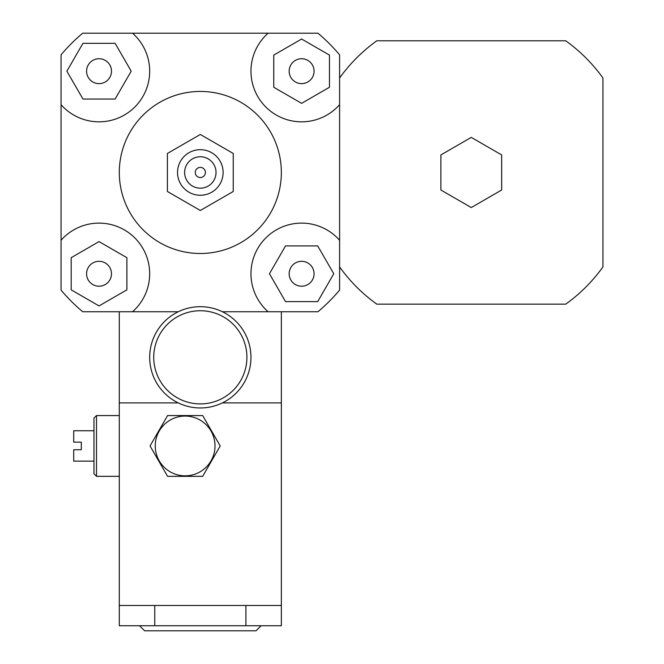 <?xml version="1.0" encoding="UTF-8"?>
<svg xmlns="http://www.w3.org/2000/svg" width="664" height="664" viewBox="0 0 664 664"><rect width="100%" height="100%" fill="white"/><g stroke="black" fill="none" stroke-linecap="round" stroke-linejoin="round"><path stroke-width="1" d="M471.274 207.558L440.888 190.012L440.888 154.928L471.274 137.382L501.66 154.928L501.66 190.012L471.274 207.558M339.594 77.995A162.058 162.058 0 0 1 376.795 40.794L565.745 40.794A162.058 162.058 0 0 1 602.945 77.995L602.945 266.945A162.058 162.058 0 0 1 565.745 304.145L376.795 304.145A162.058 162.058 0 0 1 339.594 266.945M339.594 104.68A50.647 50.647 0 0 1 265.799 106.995A50.647 50.647 0 0 1 268.115 33.2L317.981 33.2A182.318 182.318 0 0 1 339.594 54.813L339.594 290.127A182.318 182.318 0 0 1 317.981 311.74L281.353 311.74L281.353 625.737L119.296 625.737L119.296 605.477L281.353 605.477M99.036 83.631A12.45 12.45 0 0 1 88.254 64.956A12.45 12.45 0 0 1 109.817 64.956A12.45 12.45 0 0 1 99.036 83.631M289.164 71.181A12.45 12.45 0 0 1 307.839 60.399A12.45 12.45 0 0 1 307.839 81.962A12.45 12.45 0 0 1 289.164 71.181M301.614 261.309A12.45 12.45 0 0 1 312.395 279.984A12.45 12.45 0 0 1 290.832 279.984A12.45 12.45 0 0 1 301.614 261.309M115.121 43.326L131.198 71.181L115.121 99.036L82.959 99.036L66.873 71.181L82.959 43.326L115.121 43.326M329.468 87.266L301.614 103.343L273.759 87.266L273.759 55.104L301.614 39.018L329.468 55.104L329.468 87.266M285.528 301.614L269.451 273.759L285.528 245.904L317.699 245.904L333.776 273.759L317.699 301.614L285.528 301.614M111.486 273.759A12.45 12.45 0 0 1 92.811 284.541A12.45 12.45 0 0 1 92.811 262.977A12.45 12.45 0 0 1 111.486 273.759M71.181 257.682L99.036 241.596L126.89 257.682L126.89 289.844L99.036 305.921L71.181 289.844L71.181 257.682M61.055 54.813A182.318 182.318 0 0 1 82.668 33.2L132.534 33.2A50.647 50.647 0 0 1 134.85 106.995A50.647 50.647 0 0 1 61.055 104.68L61.055 54.813M222.398 311.74L268.115 311.74A50.647 50.647 0 0 1 265.799 237.953A50.647 50.647 0 0 1 339.594 240.26M119.296 605.477L119.296 402.899L178.251 402.899L119.296 402.899L119.296 311.74L82.668 311.74A182.318 182.318 0 0 1 61.055 290.127L61.055 104.68M132.534 33.2L268.115 33.2M178.251 311.74L132.534 311.74A50.647 50.647 0 0 0 134.85 237.953A50.647 50.647 0 0 0 61.055 240.26M167.403 153.467L167.403 191.473L200.329 210.48L233.247 191.473L233.247 153.467L200.329 134.46L167.403 153.467L167.403 191.473L200.329 210.48L233.247 191.473L233.247 153.467L200.329 134.46L167.403 153.467M195.257 172.474A5.063 5.063 0 0 1 202.86 168.083A5.063 5.063 0 0 1 202.86 176.856A5.063 5.063 0 0 1 195.257 172.474A5.063 5.063 0 0 1 202.86 168.083A5.063 5.063 0 0 1 202.86 176.856A5.063 5.063 0 0 1 195.257 172.474M184.625 172.474A15.704 15.704 0 0 1 208.181 158.87A15.704 15.704 0 0 1 208.181 186.069A15.704 15.704 0 0 1 184.625 172.474M177.537 172.474A22.792 22.792 0 0 1 211.716 152.737A22.792 22.792 0 0 1 211.716 192.211A22.792 22.792 0 0 1 177.537 172.474M119.296 172.474A81.033 81.033 0 0 1 240.841 102.297A81.033 81.033 0 0 1 240.841 242.642A81.033 81.033 0 0 1 119.296 172.474M149.682 357.323A50.647 50.647 0 0 0 225.644 401.18A50.647 50.647 0 0 0 225.644 313.466A50.647 50.647 0 0 0 149.682 357.323A50.647 50.647 0 0 0 225.644 401.18A50.647 50.647 0 0 0 225.644 313.466A50.647 50.647 0 0 0 149.682 357.323M153.733 357.323A46.596 46.596 0 0 1 223.619 316.969A46.596 46.596 0 0 1 223.619 397.67A46.596 46.596 0 0 1 153.733 357.323M167.585 476.337L150.047 445.951L167.585 415.564L202.678 415.564L220.216 445.951L202.678 476.337L167.585 476.337L150.047 445.951L167.585 415.564L202.678 415.564L220.216 445.951L202.678 476.337L167.585 476.337M215.012 445.951A29.88 29.88 0 0 0 170.191 420.071A29.88 29.88 0 0 0 170.191 471.83A29.88 29.88 0 0 0 215.012 445.951M93.973 430.753L73.712 430.753L73.712 442.149L81.315 442.149L81.315 449.744L73.712 449.744L73.712 461.14L93.973 461.14M119.296 476.337L96.504 476.337L96.504 415.564L119.296 415.564M96.504 476.337L93.973 473.805L93.973 418.096L96.504 415.564M139.556 625.737L144.619 630.8L256.03 630.8L261.101 625.737M281.353 402.899L222.398 402.899L281.353 402.899M119.296 311.74L132.534 311.74M268.115 311.74L281.353 311.74M154.745 625.737L154.745 605.477M245.904 605.477L245.904 625.737"/></g></svg>
